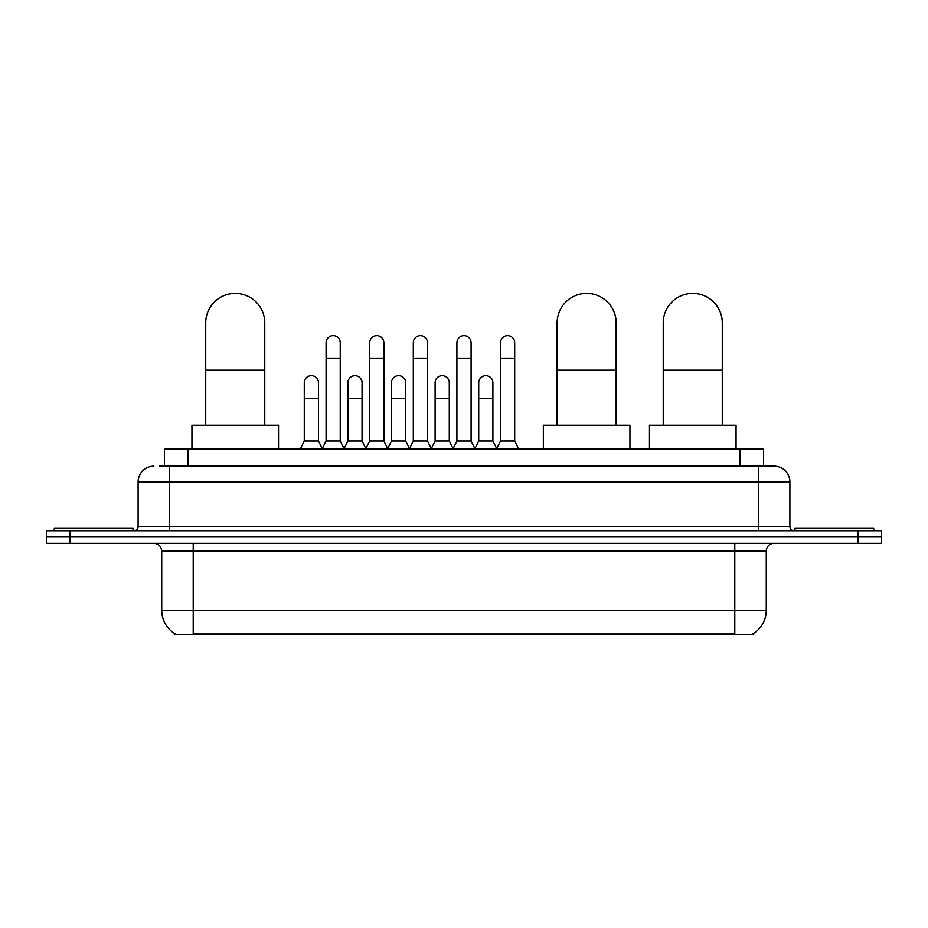 <?xml version="1.0" encoding="UTF-8"?>
<svg xmlns="http://www.w3.org/2000/svg" width="928" height="928" viewBox="0 0 928 928"><rect width="100%" height="100%" fill="white"/><g stroke="black" fill="none" stroke-linecap="round" stroke-linejoin="round"><path stroke-width="1.39" d="M159.361 466.169L169.592 466.169L159.361 466.169L164.488 466.169L164.488 448.85L763.512 448.85L763.512 466.169M752.898 633.847L752.898 634.624L175.102 634.624L175.102 633.847M175.334 633.986A27.55 27.55 0 0 1 161.727 610.218L193.21 610.218L193.21 633.986L734.79 633.986L734.79 610.218L766.273 610.218L766.273 551.186A7.876 7.876 0 0 1 774.149 543.309M161.727 610.218L161.727 551.186C161.252 546.395 158.63 543.773 153.851 543.309M752.666 633.986A27.55 27.55 0 0 0 766.273 610.218M70.018 530.712L881.6 530.712L881.6 537.01L46.4 537.01L46.4 543.309L70.018 543.309L70.018 537.01L46.4 537.01L46.4 530.712L70.018 530.712L70.018 537.01L881.6 537.01L881.6 543.309L70.018 543.309M153.851 466.169A15.741 15.741 0 0 0 138.11 481.91L138.11 526.779A3.932 3.932 0 0 1 134.166 530.712M774.149 466.169L758.408 466.169L774.149 466.169A15.741 15.741 0 0 1 789.89 481.91L789.89 526.779C790.122 529.169 791.433 530.48 793.834 530.712M789.89 481.91L169.592 481.91L169.592 466.169L758.408 466.169L758.408 526.779L789.89 526.779M132.994 530.712L132.994 528.357L54.276 528.357L54.276 530.712M873.724 530.712L873.724 528.357L795.006 528.357L795.006 530.712M205.726 425.233L205.726 322.898A29.522 29.522 0 0 1 235.248 293.376A29.522 29.522 0 0 1 264.77 322.898A29.522 29.522 0 0 0 235.248 293.376M264.77 425.233L264.77 322.898M278.539 448.85L278.539 425.233L191.945 425.233L191.945 448.85M557.125 425.233L557.125 322.898A29.522 29.522 0 0 1 586.647 293.376A29.522 29.522 0 0 1 616.157 322.898A29.522 29.522 0 0 0 586.647 293.376M616.157 425.233L616.157 322.898M629.938 448.85L629.938 425.233L543.344 425.233L543.344 448.85M663.23 425.233L663.23 322.898A29.522 29.522 0 0 1 692.752 293.376A29.522 29.522 0 0 1 722.274 322.898A29.522 29.522 0 0 0 692.752 293.376M722.274 425.233L722.274 322.898M736.055 448.85L736.055 425.233L649.461 425.233L649.461 448.85M322.155 448.85L326.088 440.974L340.251 440.974L344.195 448.85M340.251 440.974L340.251 342.734A7.088 7.088 0 0 0 333.175 335.646A7.088 7.088 0 0 1 333.616 335.669M326.088 440.974L326.088 358.475L340.251 358.475M326.088 358.475L326.088 342.734A7.088 7.088 0 0 1 333.175 335.646M365.76 448.85L369.692 440.974L383.867 440.974L387.8 448.85M383.867 440.974L383.867 342.734A7.088 7.088 0 0 0 376.78 335.646A7.088 7.088 0 0 1 377.22 335.669M369.692 440.974L369.692 358.475L383.867 358.475M369.692 358.475L369.692 342.734A7.088 7.088 0 0 1 376.78 335.646M409.364 448.85L413.308 440.974L427.472 440.974L431.416 448.85M427.472 440.974L427.472 342.734A7.088 7.088 0 0 0 420.396 335.646A7.088 7.088 0 0 1 420.836 335.669M413.308 440.974L413.308 358.475L427.472 358.475M413.308 358.475L413.308 342.734A7.088 7.088 0 0 1 420.396 335.646M452.98 448.85L456.912 440.974L471.088 440.974L475.02 448.85M471.088 440.974L471.088 342.734A7.088 7.088 0 0 0 464 335.646A7.088 7.088 0 0 1 464.441 335.669M456.912 440.974L456.912 358.475L471.088 358.475M456.912 358.475L456.912 342.734A7.088 7.088 0 0 1 464 335.646M496.584 448.85L500.528 440.974L514.692 440.974L518.636 448.85M514.692 440.974L514.692 342.734A7.088 7.088 0 0 0 507.604 335.646A7.088 7.088 0 0 1 508.057 335.669M500.528 440.974L500.528 358.475L514.692 358.475M500.528 358.475L500.528 342.734A7.088 7.088 0 0 1 507.604 335.646M300.347 448.85L304.28 440.974L318.455 440.974L322.271 448.607M318.455 440.974L318.455 382.719A7.088 7.088 0 0 0 311.808 375.654A7.088 7.088 0 0 1 318.455 382.719M304.28 440.974L304.28 398.472L318.455 398.472M304.28 398.472L304.28 382.719A7.088 7.088 0 0 1 311.808 375.654M344.068 448.607L347.896 440.974L362.059 440.974L365.876 448.607M362.059 440.974L362.059 382.719A7.088 7.088 0 0 0 355.424 375.654A7.088 7.088 0 0 1 362.059 382.719M347.896 440.974L347.896 398.472L362.059 398.472M347.896 398.472L347.896 382.719A7.088 7.088 0 0 1 355.424 375.654M387.684 448.607L391.5 440.974L405.675 440.974L409.492 448.607M405.675 440.974L405.675 382.719A7.088 7.088 0 0 0 399.028 375.654A7.088 7.088 0 0 1 405.675 382.719M391.5 440.974L391.5 398.472L405.675 398.472M391.5 398.472L391.5 382.719A7.088 7.088 0 0 1 399.028 375.654M431.288 448.607L435.116 440.974L449.28 440.974L453.096 448.607M449.28 440.974L449.28 382.719A7.088 7.088 0 0 0 442.644 375.654A7.088 7.088 0 0 1 449.28 382.719M435.116 440.974L435.116 398.472L449.28 398.472M435.116 398.472L435.116 382.719A7.088 7.088 0 0 1 442.644 375.654M474.904 448.607L478.72 440.974L492.884 440.974L496.712 448.607M492.884 440.974L492.884 382.719A7.088 7.088 0 0 0 486.249 375.654A7.088 7.088 0 0 1 492.884 382.719M478.72 440.974L478.72 398.472L492.884 398.472M478.72 398.472L478.72 382.719A7.088 7.088 0 0 1 486.249 375.654M731.647 634.624L731.647 633.847M196.353 634.624L196.353 633.847M188.106 466.169L188.106 448.85M739.894 466.169L739.894 448.85M734.79 543.309L734.79 551.186L161.727 551.186M766.273 551.186L734.79 551.186L734.79 610.218L193.21 610.218L193.21 543.309M857.982 543.309L857.982 530.712M169.592 530.712L169.592 481.91L138.11 481.91M138.11 526.779L758.408 526.779L758.408 530.712M205.726 370.133L264.77 370.133M557.125 370.133L616.157 370.133M663.23 370.133L722.274 370.133"/></g></svg>
